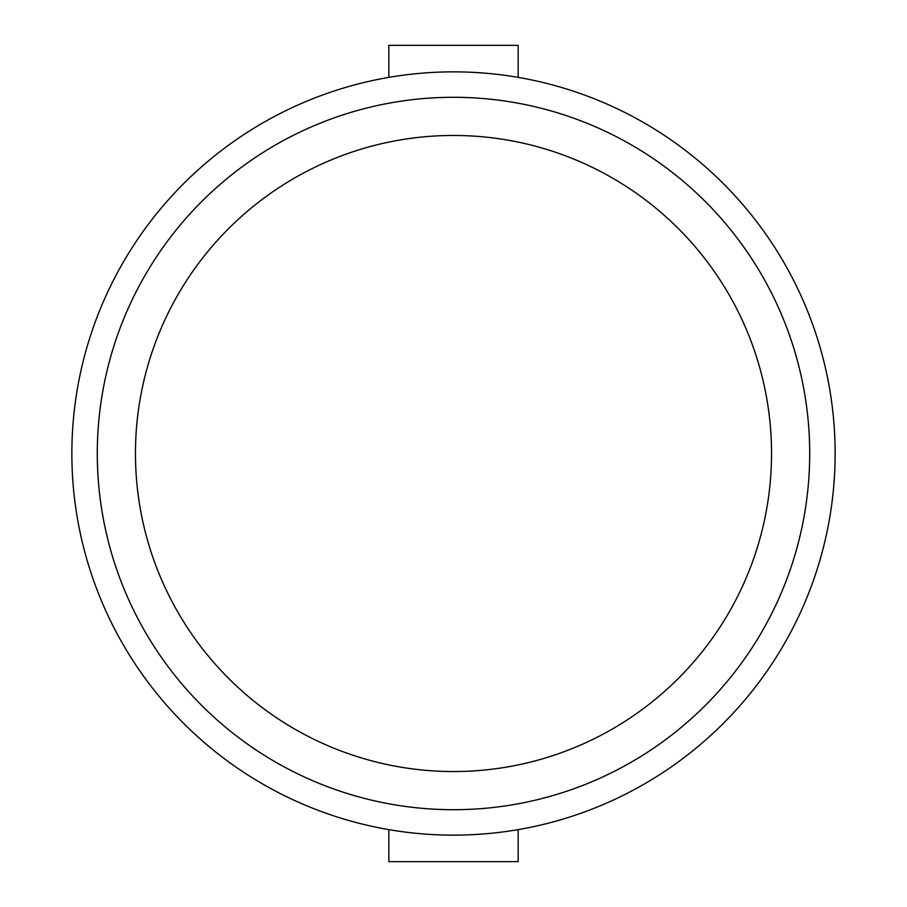 <?xml version="1.0" encoding="UTF-8"?>
<svg xmlns="http://www.w3.org/2000/svg" width="907" height="907" viewBox="0 0 907 907"><rect width="100%" height="100%" fill="white"/><g stroke="black" fill="none" stroke-linecap="round" stroke-linejoin="round"><path stroke-width="1.36" d="M518.169 829.633L518.169 861.65L388.831 861.65L388.831 829.633M518.169 77.367L518.169 45.35L388.831 45.35L388.831 77.367M453.5 97.298A356.202 356.202 0 0 1 761.982 631.601A356.202 356.202 0 0 1 145.018 631.601A356.202 356.202 0 0 1 453.5 97.298M453.5 135.46A318.04 318.04 0 0 1 728.933 612.52A318.04 318.04 0 0 1 178.067 612.52A318.04 318.04 0 0 1 453.5 135.46M453.5 71.857A381.643 381.643 0 0 1 784.011 644.321A381.643 381.643 0 0 1 122.989 644.321A381.643 381.643 0 0 1 453.5 71.857"/></g></svg>
